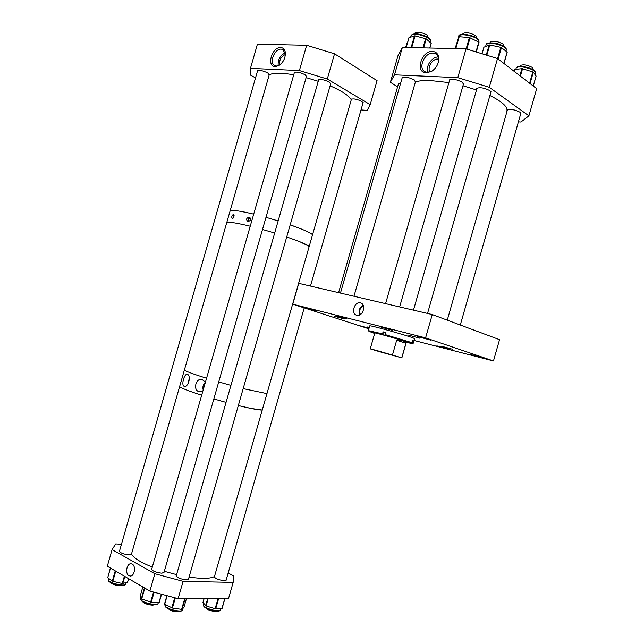<?xml version="1.0" encoding="UTF-8"?>
<svg xmlns="http://www.w3.org/2000/svg" width="644" height="644" viewBox="0 0 644 644"><rect width="100%" height="100%" fill="white"/><g stroke="black" fill="none" stroke-linecap="round" stroke-linejoin="round"><path stroke-width="0.97" d="M356.848 315.27L357.187 315.335C363.071 316.59 366.476 304.443 360.656 302.962L360.399 302.889C354.305 301.134 350.61 314.022 356.848 315.27M360.423 314.554C358.869 310.786 359.875 307.896 363.433 305.9M336.232 315.793L346.826 318.691L336.232 315.793M334.091 316.148L344.403 318.973L334.091 316.148M369.286 327.418L367.144 326.951L369.205 327.699M436.849 345.852L447.532 348.766L436.849 345.852M441.663 346.271L452.651 349.265L441.663 346.271M408.409 335.089L419.711 338.164L408.409 335.089M381.031 327.168L392.22 330.227L381.031 327.168M470.056 354.337L483.072 357.871L470.056 354.337M417.175 336.45L430.82 340.153L417.175 336.45M305.135 307.969L317.009 311.229L305.135 307.969M369.052 328.231L359.038 325.542L368.956 328.569M432.261 314.554L298.76 283.344L292.779 304.185L425.587 337.867L493.465 360.954L499.551 339.662L432.261 314.554L425.587 337.867M292.779 304.185L368.891 328.802M413.979 340.435L493.465 360.954M359.859 314.876C358.265 310.746 359.376 307.558 363.192 305.296M412.426 340.716L413.215 340.934L412.45 340.628L411.878 342.632L385.032 334.542L385.611 332.521L383.051 331.821L382.488 334.59L368.923 331.298L374.663 333.463M406.34 342.173L407.08 342.27L406.42 341.884C402.154 340.137 374.558 332.385 374.092 332.803L374.744 333.181M413.19 343.204L414.478 338.688L413.633 338.14C408.006 335.677 370.348 325.139 369.737 325.84L369.704 325.953M382.472 333.842L368.569 330.662M411.878 342.632L411.057 343.115L382.488 334.59M385.032 334.542L385.048 335.291M412.393 343.735L413.19 343.3L412.643 342.93L411.822 343.413L409.504 342.721L411.057 343.115M406.259 342.463L411.822 343.413M413.215 340.934L412.643 342.93M383.051 331.821L385.587 332.61M393.194 355.52L374.204 349.942L393.194 355.52M379.799 351.761L401.848 357.871L376.305 350.368L370.429 348.911L379.799 351.761M396.68 340.257C402.355 340.306 405.43 341.312 405.921 343.26L396.68 340.257L392.47 354.965M405.921 343.26L401.759 357.798M233.482 214.323L233.547 214.339C234.464 215.998 234.038 217.414 232.251 218.59L232.186 218.582C231.365 216.964 231.792 215.547 233.482 214.323M250.307 218.115L250.226 218.091C248.479 218.727 248.045 219.854 248.938 221.472M249.156 217.197L249.284 217.229C251.249 219.33 250.79 220.755 247.908 221.528L247.787 221.496C245.903 219.435 246.362 218.01 249.156 217.197M230.222 210.524C233.353 209.96 241.178 211.168 253.696 214.13C241.178 211.168 233.353 209.96 230.222 210.524M265.996 217.326L278.16 220.9L265.996 217.326M290.194 224.845L302.374 229.425C307.743 231.655 311.132 233.41 312.557 234.69C309.909 232.444 302.455 229.159 290.194 224.845M226.841 222.293C229.924 221.882 237.725 223.194 250.226 226.221C237.725 223.194 229.924 221.882 226.841 222.293M262.511 229.457L274.682 233.023L262.511 229.457M286.733 236.912L298.945 241.379C304.33 243.537 307.752 245.211 309.201 246.402L299.838 241.742L286.733 236.912M250.001 217.664C248.294 218.461 247.771 219.757 248.423 221.568M234.046 214.919L232.734 218.469M234.118 215.289L233.039 218.236M187.476 374.422C191.123 375.251 188.587 386.996 184.635 386.4L184.071 386.263C181.045 385.217 184.329 373.335 187.283 374.365L187.476 374.422M202.78 391.391L199.028 391.681C192.661 390.119 195.921 377.553 202.119 379.549L205.452 382.085M184.329 370.228C186.865 371.725 194.271 374.406 206.547 378.261C194.271 374.406 186.865 371.725 184.329 370.228M218.719 381.924L230.93 385.378L218.719 381.924M243.182 388.63L266.954 393.621L243.182 388.63M179.587 386.73C182.059 388.445 189.425 391.278 201.677 395.223L201.483 395.158C189.336 391.246 182.043 388.429 179.587 386.73M213.832 398.934L226.052 402.379L213.832 398.934M238.32 405.559L250.999 408.441L262.245 410.043C258.92 410.123 250.951 408.626 238.32 405.559M189.272 379.59L188.62 382.423M205.034 383.55L203.568 388.622M205.42 382.182C203.182 384.259 202.433 386.859 203.182 389.99M189.296 378.245L188.048 383.639M128.905 575.664L130.45 576.026C134.636 576.01 136.126 565.971 132.221 564.12L131.151 563.774C126.796 563.049 124.799 573.619 128.905 575.664M214.476 576.525L214.202 576.903C215.692 578.779 219.089 580.051 224.41 580.711L226.213 579.809M176.327 575.551L176.037 575.961C177.494 577.901 180.988 579.197 186.51 579.85L188.571 578.859M151.767 568.95L151.477 569.36C152.886 571.26 156.355 572.54 161.894 573.2L164.075 572.202M119.534 550.958L119.253 551.328C120.557 553.067 123.881 554.275 129.235 554.943L131.505 554.025M233.168 582.393L183.089 581.339L178.106 598.679L228.435 598.88L233.168 582.393L233.659 575.905L228.161 573.023M183.089 581.339L154.866 573.715L112.088 549.614L115.727 543.93L121.466 544.236M112.088 549.614L107.315 566.229L149.875 591.087L154.866 573.715M178.106 598.679L149.875 591.087M110.398 568.024L107.701 577.773L112.821 581.315L122.271 583.528L127.528 582.273M202.973 602.462L206.064 605.948L215.66 608.958L221.898 608.644L224.796 598.872M164.502 604.064L166.909 595.668L164.526 604.128L172.407 608.081L182.019 609.449L183.991 607.212L186.43 598.711L183.991 607.212M140.328 595.652L141.712 598.96L151.243 602.333L158.988 602.502L161.572 594.235L159.229 602.422M140.303 595.684L142.823 586.966L140.303 595.684M426.312 72.885C414.889 72.901 421.265 50.651 432.462 51.423C436.35 51.761 438.467 54.152 438.822 58.604C438.644 63.885 436.278 68.111 431.738 71.291L426.312 72.885M438.467 61.832L438.661 59.538C438.516 56.704 437.405 54.748 435.344 53.661L432.953 53.098C424.316 52.397 417.562 68.828 425.233 71.822L427.439 72.345L432.374 70.872M438.202 56.986C431.891 56.696 425.306 66.525 427.849 72.345M520.666 113.972L520.086 112.257C514.677 109.577 510.394 108.804 507.231 109.955L507.239 110.567M415.38 82.03L414.414 79.993C408.964 77.296 404.834 76.515 402.033 77.642L402.049 78.27M463.374 84.364L462.569 82.319C456.942 79.47 452.571 78.681 449.464 79.937L449.472 80.621M490.72 92.672L490.02 90.724C484.401 87.882 479.989 87.093 476.785 88.357L476.785 89.033M438.636 59.151L437.823 59.055C432.406 58.588 426.908 67.692 429.983 71.991M397.598 86.868L390.377 82.255L398.008 55.642L402.371 47.415L466.055 48.831L497.522 58.54L536.685 88.671L528.909 115.848L520.924 122.038L518.412 121.845M390.377 82.255L394.514 74.825L457.795 77.658L489.287 87.31L497.522 58.54M489.287 87.31L528.909 115.848M457.795 77.658L466.055 48.831M394.514 74.825L402.371 47.415M400.536 83.559L398.193 84.131L398.209 84.718M429.798 48.026L431.214 43.357L426.199 38.882L415.082 35.871L409.045 37.618M407.29 43.502L405.454 47.487M476.31 51.995L479.023 42.222L469.387 37.537L458.834 36.692L455.099 48.59M503.922 63.466L507.11 52.051L501.177 47.447L489.77 44.927L483.966 47.181M536.058 76.113L533.337 72.104L522.187 68.65L514.532 69.455L513.936 71.162M275.197 66.614C266.246 66.678 271.929 46.891 280.671 47.543C283.094 47.704 284.624 49.186 285.26 51.979C285.719 57.638 283.569 62.186 278.804 65.616L275.197 66.614M285.421 53.967L282.716 49.443L281.235 49.129C274.344 48.517 268.693 63.643 274.996 65.76L276.365 66.05L279.23 65.35M285.252 52.824C280.051 55.481 277.709 59.803 278.208 65.777M362.95 103.153L361.904 101.438C357.058 99.176 353.508 98.452 351.254 99.257L351.286 99.723M269.208 74.889L267.767 72.917C262.889 70.647 259.435 69.914 257.423 70.695L257.455 71.162M306.375 76.716L305.063 74.712C300.032 72.345 296.417 71.589 294.219 72.458L294.252 72.957M330.613 84.034L329.406 82.102C324.383 79.735 320.744 78.987 318.482 79.864L318.514 80.363M285.397 54.499C281.001 56.567 279.094 60.085 279.665 65.052M250.452 68.361L299.396 70.558L306.657 45.281L257.407 44.186L250.452 68.361L250.508 75.106L255.523 77.884M361.002 109.939L367.185 110.406L370.195 104.642L377.078 80.637L334.534 53.798L327.289 79.027L370.195 104.642M306.657 45.281L334.534 53.798M299.396 70.558L327.289 79.027M506.53 112.056C508.768 107.733 503.23 102.219 489.907 95.521M476.512 89.983L462.972 85.773M448.908 82.585L429.113 80.395C423.044 80.299 418.455 80.87 415.356 82.102M351.27 99.78C349.137 95.747 342.077 91.094 330.106 85.821M318.249 81.289L306.117 77.61M293.72 74.809C280.993 72.603 272.815 72.651 269.184 74.954M152.298 567.098L152.105 567.026C140.223 562.172 133.364 557.817 131.521 553.961M214.492 576.469C210.532 578.755 202.063 578.956 189.086 577.072M176.593 574.625L164.333 571.309M503.954 46.44L503.189 44.154C497.764 41.2 493.449 40.508 490.229 42.061L490.132 42.415M428.123 37.553L427.141 35.09C421.876 32.297 417.843 31.588 415.034 32.981L414.945 33.287M476.641 38.052L475.771 35.678C470.337 32.723 466.063 32.015 462.947 33.56L462.851 33.915M533.312 69.769L532.685 67.644C527.468 64.859 523.274 64.175 520.102 65.599L520.014 65.921M122.384 585.468L121.7 585.766C116.806 585.863 113.086 584.768 110.559 582.482M154.584 604.797L152.58 605.199C147.685 604.78 144.328 603.589 142.509 601.641M179.096 611.406C177.728 612.074 175.224 611.872 171.586 610.802L167.094 608.186M217.157 611.092L215.458 611.47C210.636 611.019 207.336 609.812 205.573 607.856M383.462 331.982L382.689 334.671M108.417 579.576L108.345 579.833C107.725 582.804 126.039 587.127 125.781 583.963L126.127 582.74M110.486 568.08L107.701 577.773M115.743 571.148L112.821 581.315M115.244 570.858L112.298 581.105M124.373 576.195L122.271 583.528M124.839 576.461L122.795 583.561M128.567 578.642L127.488 582.409M124.831 584.8C123.302 587.038 108.184 583.062 108.78 580.574M203.488 604.893L203.407 605.175C202.796 607.823 218.63 612.428 220.304 610.077L220.771 608.701M204.068 598.783L202.981 602.551M208.117 598.799L206.064 605.948M207.618 598.799L205.629 605.722M217.97 598.84L215.096 608.862M218.566 598.84L215.66 608.958M224.708 598.872L221.898 608.644M219.556 610.48C218.066 612.589 203.939 608.636 203.842 606.085M164.896 605.054L165.202 606.262C167.641 609.626 182.993 612.742 182.646 609.812L183.097 608.226M167.142 595.732L164.695 604.249M175.321 597.93L172.407 608.081M174.709 597.761L171.803 607.896M184.699 598.703L181.608 609.482M185.102 598.703L182.019 609.449M181.632 610.729C180.199 612.718 167.633 609.771 165.621 606.962M140.303 598.526L141.946 600.812C146.526 603.911 158.432 605.634 158.142 603.187L158.344 602.494M144.82 588.133L141.712 598.96M154.141 592.239L151.243 602.333M153.53 592.069L150.624 602.204M161.378 594.179L158.988 602.502M144.449 587.916L141.342 598.727M157.128 604.096C153.465 605.328 148.514 604.442 142.276 601.44M412.257 34.567C415.074 33.271 419.542 33.834 425.66 36.257M430.023 42.214L430.305 41.232C430.796 39.968 429.298 38.495 425.829 36.821C418.552 34.019 413.649 33.528 411.122 35.348L411.001 35.782M429.757 48.026L431.142 43.196M423.623 47.889L426.199 38.882M422.971 47.873L425.628 38.616M411.717 47.624L415.082 35.871M411.113 47.608L414.486 35.831M406.211 47.503L409.093 37.441M407.121 43.567L405.994 47.495L407.113 43.575M407.596 42.407L406.928 43.325M478.846 42.093L478.291 39.896C475.047 35.951 460.017 32.997 458.882 36.056L458.737 36.563M475.988 51.898L478.806 42.069M466.143 48.864L469.387 37.537M466.844 49.081L470.088 37.738M455.815 48.606L459.253 36.611M458.834 36.692L455.421 48.598L458.826 36.7M460.098 35.187C462.311 32.916 475.031 35.742 477.84 39.139M505.975 51.158L506.216 50.288C506.772 48.847 505.065 47.262 501.088 45.515C493.65 42.947 488.675 42.625 486.156 44.573L486.011 45.088M497.595 58.588L500.815 47.334M486.268 55.062L489.166 44.919M486.824 55.239L489.77 44.927M482.074 53.774L484.014 47.004M503.866 63.41L507.11 52.051M498.166 59.031L501.443 47.592M487.371 43.712C490.213 42.327 494.737 42.737 500.943 44.959M523.556 66.654C529.771 67.717 533.618 69.399 535.116 71.677M535.156 74.648L535.526 73.327C535.422 70.695 531.3 68.61 523.178 67.065C519.33 66.63 517.003 66.952 516.182 68.039L516.053 68.497M519.861 75.726L521.881 68.642M514.025 71.234L514.532 69.455M533.232 86.014L536.098 75.976M530.06 83.567L533.337 72.104M529.593 83.213L532.846 71.846M520.416 76.153L522.542 68.731M361.477 303.332L360.656 302.962M369.737 325.84L368.416 330.461M368.923 331.298L368.457 330.453M374.824 332.892L370.268 348.807M406.42 341.892L401.856 357.839M202.683 379.735L202.119 379.549M125.709 584.205C124.083 587.714 106.477 582.691 108.345 579.841L108.723 578.513M128.623 578.674L127.568 582.345M204.027 598.783L202.957 602.494M224.837 598.872L222.051 608.572M220.103 610.383C218.968 612.887 203.174 608.813 203.407 605.175L203.858 603.597M182.566 610.101C181.697 611.567 176.689 611.51 176.255 611.18L172.222 610.287L165.258 606.729L165.073 604.442M158.062 603.468C158.77 605.779 146.558 604.692 142.066 601.367L140.215 598.815L140.746 596.98M436.785 54.692L435.344 53.661M438.661 59.538L438.822 58.604M432.301 70.912L431.738 71.291M410.655 36.974L411.122 35.348C413.456 33.061 418.326 33.359 425.748 36.249M429.87 48.026L431.214 43.357M406.139 47.503L409.004 37.497M425.789 36.273C429.347 38.02 430.892 39.501 430.434 40.717M407.668 42.166L406.461 44.959M478.242 39.389L479.039 41.337M478.098 39.236C474.515 34.599 457.804 32.916 458.882 36.056L458.295 38.101M501.072 44.959C507.351 48.091 505.822 48.389 506.369 49.685M482.026 53.758L483.942 47.06M503.978 63.498L507.198 52.236M501.032 44.943C495.453 42.182 485.656 42.448 486.156 44.573L485.648 46.344M515.82 69.311L516.182 68.039C516.947 66.501 519.378 66.018 523.475 66.606C532.008 68.586 536.066 70.647 535.663 72.796M513.896 71.138L514.355 69.528M533.264 86.038L536.114 76.064M283.585 49.966L282.716 49.443M285.3 53.066L285.26 51.979M413.472 310.167L477.051 88.091M490.004 42.85L490.229 42.061M427.536 313.451L490.994 91.722M338.591 292.658L398.451 83.881M340.459 293.092L402.299 77.393M414.8 33.794L415.034 32.981M353.975 296.256L415.63 81.16M385.587 303.646L449.745 79.671M462.73 34.341L462.947 33.56M399.642 306.93L463.648 83.414M447.274 320.157L507.48 109.713M519.861 66.445L520.102 65.599M460.299 325.019L520.916 113.103M131.312 554.693L269.393 74.229M119.341 551.626L257.648 70.494M151.565 569.666L294.461 72.241M163.866 572.919L306.584 76M176.126 576.267L318.716 79.647M188.362 579.576L330.823 83.318M214.283 577.193L351.479 99.055M226.028 580.477L304.209 307.929M310.472 286.089L363.144 102.485"/></g></svg>

